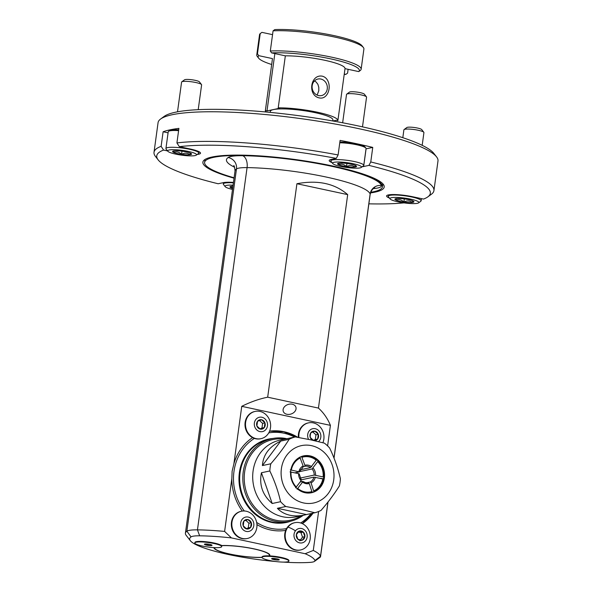 <?xml version="1.0" encoding="UTF-8"?>
<svg xmlns="http://www.w3.org/2000/svg" width="592" height="592" viewBox="0 0 592 592"><rect width="100%" height="100%" fill="white"/><g stroke="black" fill="none" stroke-linecap="round" stroke-linejoin="round"><path stroke-width="0.89" d="M288.141 521.767A42.617 38.243 -102.1 0 1 285.085 522.699M267.192 439.412A42.617 38.243 -102.1 0 1 270.359 439.005M251.178 510.26A32.826 29.452 -102.1 0 1 250.534 509.786M241.351 492.655A32.826 29.452 -102.1 0 1 240.123 487.949M366.026 148.851A18.3 3.027 -172.2 0 0 366.078 148.844L372.753 147.408L370.762 161.964L368.942 165.383A138.069 22.836 -172.2 0 1 427.875 196.84A138.069 22.836 -172.2 0 1 423.524 199.075L412.602 196.736A18.3 3.027 -172.2 0 0 388.374 194.923A18.3 3.027 -172.2 0 0 386.569 195.945A18.3 3.027 -172.2 0 0 389.395 198.031M197.232 154.438A18.3 3.027 -172.2 0 0 198.712 154.216A18.3 3.027 -172.2 0 0 200.518 153.195A18.3 3.027 -172.2 0 0 190.284 149.014L179.361 146.668A138.069 22.836 -172.2 0 1 336.286 158.375L338.106 154.956A141.266 23.362 -172.2 0 0 176.919 142.931L179.361 146.668M176.919 142.931L178.91 128.375A141.266 23.362 -172.2 0 0 169.948 129.848A141.266 23.362 -172.2 0 0 163.111 131.772L161.12 146.328A141.266 23.362 -172.2 0 0 154.016 152.277A141.266 23.362 -172.2 0 0 155.467 156.436L158.168 159.892A138.069 22.836 -172.2 0 0 218.145 183.757L223.428 182.625A18.3 3.027 -172.2 0 1 233.463 182.425M372.753 147.408A141.266 23.362 -172.2 0 0 340.097 140.4L338.106 154.956M427.875 196.84L431.413 194.235A141.266 23.362 -172.2 0 0 433.929 190.624A141.266 23.362 -172.2 0 0 370.762 161.964M433.929 190.624L437.984 160.987A141.266 23.362 -172.2 0 0 436.533 156.836A141.266 23.362 -172.2 0 0 319.28 121.345A141.266 23.362 -172.2 0 0 172.013 114.767A141.266 23.362 -172.2 0 0 160.587 119.036A141.266 23.362 -172.2 0 0 158.071 122.648L154.016 152.277M436.533 156.836L433.832 153.38A138.069 22.836 -172.2 0 0 319.229 118.689A138.069 22.836 -172.2 0 0 175.291 112.258A138.069 22.836 -172.2 0 0 164.125 116.432L160.587 119.036M370.488 192.903A91.516 15.133 -172.2 0 0 375.18 192.097A91.516 15.133 -172.2 0 0 384.208 186.991A91.516 15.133 -172.2 0 0 314.803 162.556A91.516 15.133 -172.2 0 0 211.906 157.043A91.516 15.133 -172.2 0 0 202.878 162.149A91.516 15.133 -172.2 0 0 234.04 178.17M178.606 130.64A16.598 2.745 -172.2 0 0 168.52 131.343A16.598 2.745 -172.2 0 0 168.246 131.676A16.598 2.745 -172.2 0 0 168.224 131.772L165.923 148.562A16.598 2.745 -172.2 0 0 166.093 149.051L167.81 151.241A14.578 2.412 -172.2 0 0 181.774 155.178A14.578 2.412 -172.2 0 0 196.285 155.141A14.578 2.412 -172.2 0 0 196.522 154.852A14.578 2.412 -172.2 0 0 182.935 150.472A14.578 2.412 -172.2 0 0 167.677 150.731A14.578 2.412 -172.2 0 0 167.81 151.241M196.285 155.141L198.52 153.491A16.598 2.745 -172.2 0 0 198.794 153.158A16.598 2.745 -172.2 0 0 198.816 153.069A16.598 2.745 -172.2 0 0 183.032 148.133A16.598 2.745 -172.2 0 0 165.945 148.466A16.598 2.745 -172.2 0 0 165.923 148.562M174.152 150.849L173.604 152.373A9.598 1.591 -172.2 0 0 181.552 154.312A9.598 1.591 -172.2 0 0 190.054 154.727A9.598 1.591 -172.2 0 0 191.601 154.149A9.598 1.591 -172.2 0 0 191.512 153.809A9.598 1.591 -172.2 0 0 190.602 153.202L190.054 154.727C187.449 152.884 184.615 152.751 181.552 154.312C179.132 151.966 176.483 151.315 173.604 152.373A9.598 1.591 -172.2 0 1 172.605 151.434A9.598 1.591 -172.2 0 1 172.76 151.241A9.598 1.591 -172.2 0 1 174.152 150.849A9.598 1.591 -172.2 0 1 182.647 151.263A9.598 1.591 -172.2 0 1 190.602 153.202M181.574 82.17A10.108 1.672 7.8 0 1 181.581 82.11A10.108 1.672 7.8 0 1 181.596 82.051A10.108 1.672 7.8 0 1 181.759 81.851A10.108 1.672 7.8 0 1 191.823 81.829A10.108 1.672 7.8 0 1 201.509 84.56A10.108 1.672 7.8 0 1 201.613 84.856A10.108 1.672 7.8 0 1 201.598 84.908M283.257 562.097A68.746 11.366 -172.2 0 0 309.875 562.4A21.601 3.574 -172.2 0 0 312.783 562.03A21.601 3.574 -172.2 0 0 314.53 561.379A21.601 3.574 -172.2 0 0 314.892 560.55A73.741 12.195 -172.2 0 0 305.139 553.727L231.42 537.906L224.612 531.416L231.827 478.765A50.283 45.11 77.9 0 0 242.298 511.081M231.42 537.906A73.741 12.195 -172.2 0 0 199.645 535.812A21.601 3.574 -172.2 0 0 192.755 536.271A21.601 3.574 -172.2 0 0 191.046 536.892A68.746 11.366 -172.2 0 0 190.402 540.762L186.169 535.338A73.741 12.195 7.8 0 1 185.414 533.17A73.741 12.195 7.8 0 1 186.857 531.194A26.603 4.403 7.8 0 1 188.966 530.425A26.603 4.403 7.8 0 1 197.447 529.862A78.743 13.024 7.8 0 1 224.612 531.416M318.614 511.503L313.279 550.449A78.743 13.024 7.8 0 1 320.509 556.28A26.603 4.403 7.8 0 1 320.538 556.621A26.603 4.403 7.8 0 1 320.065 557.301L314.53 561.379M286.913 414.274A6.653 4.995 161.4 0 0 293.758 412.58A6.653 4.995 161.4 0 0 295.874 407.118A6.653 4.995 161.4 0 0 292.233 404.21A6.653 4.995 161.4 0 0 285.388 405.905A6.653 4.995 161.4 0 0 283.272 411.366A6.653 4.995 161.4 0 0 286.913 414.274M370.703 192.296A89.762 14.844 -172.2 0 0 373.611 191.756A89.762 14.844 -172.2 0 0 382.469 186.754A89.762 14.844 -172.2 0 0 314.396 162.785A89.762 14.844 -172.2 0 0 213.475 157.383A89.762 14.844 -172.2 0 0 204.617 162.386A89.762 14.844 -172.2 0 0 234.092 177.8M221.082 545.054L221.519 545.683A13.49 2.227 7.8 0 1 221.571 545.757A13.49 2.227 7.8 0 1 221.608 545.809M262.3 556.598A13.49 2.227 7.8 0 1 262.337 556.561A13.49 2.227 7.8 0 1 268.938 555.858A27.669 4.573 -172.2 0 0 253.857 548.917A27.669 4.573 -172.2 0 0 221.519 545.683M297.894 437.362A50.283 45.11 77.9 0 0 283.908 431.701A50.283 45.11 77.9 0 0 269.589 431.154M256.943 524.593A50.283 45.11 77.9 0 0 270.448 529.958A50.283 45.11 77.9 0 0 285.684 530.38M302.386 523.654A50.283 45.11 77.9 0 0 313.094 513.138M283.442 431.805A50.283 45.11 77.9 0 0 269.575 431.191L283.738 431.842L297.206 437.236M290.753 521.197A42.617 38.243 -102.1 0 1 286.35 522.455A42.617 38.243 -102.1 0 1 239.383 472.623A42.617 38.243 -102.1 0 1 268.45 439.116A42.617 38.243 -102.1 0 1 272.971 438.457M264.343 440.27A42.617 38.243 -102.1 0 1 265.704 440.174M284.589 439.175A41.262 37.022 77.9 0 0 244.637 472.016A41.262 37.022 77.9 0 0 260.968 513.183A41.262 37.022 77.9 0 0 301.047 515.773M303.274 515.292A42.328 37.977 -102.1 0 1 289.873 521.397A42.328 37.977 -102.1 0 1 243.223 471.913A42.328 37.977 -102.1 0 1 272.091 438.635A42.328 37.977 -102.1 0 1 286.817 438.694M272.091 438.635L268.968 439.308A42.328 37.977 77.9 0 0 240.1 472.579A42.328 37.977 77.9 0 0 286.75 522.07L289.873 521.397M300.181 481.969L302.719 481.422L302.579 482.117L302.719 481.422M294.92 472.845L299.374 471.883L290.302 469.841M303.245 466.666L304.887 466.311A8.377 7.518 77.9 0 0 304.791 466.333M303.222 455.958A18.855 16.916 77.9 0 1 309.335 456.047A18.855 16.916 77.9 0 1 316.646 459.658L310.585 467.576A8.377 7.518 77.9 0 0 307.773 466.311A8.377 7.518 77.9 0 0 304.887 466.311M308.306 482.717L309.313 483.568L312.147 492.537A18.855 16.916 77.9 0 1 311.14 492.81M304.628 515.003L306.493 514.559L277.382 508.306C280.675 511.821 284.856 514.13 289.925 515.24C294.461 516.202 299.36 516.12 304.628 515.003L296.252 516.801A39.168 35.15 -102.1 0 1 282.784 516.779A39.168 35.15 -102.1 0 1 252.725 478.44A39.168 35.15 -102.1 0 1 279.794 440.204L295.312 436.911L310.756 439.849L324.423 443.164A39.168 35.15 -102.1 0 1 329.611 447.974C334.399 457.964 337.988 468.205 340.385 478.713A39.168 35.15 -102.1 0 1 339.401 485.891C334.48 493.795 328.368 501.964 321.056 510.385A39.168 35.15 -102.1 0 1 314.892 512.753L301.224 509.438L285.781 506.5A39.168 35.15 -102.1 0 1 280.593 501.698C278.203 491.19 274.607 480.948 269.819 470.958A39.168 35.15 -102.1 0 1 270.803 463.78C278.114 455.359 284.227 447.189 289.148 439.286A39.168 35.15 -102.1 0 1 295.312 436.911M306.493 514.559L314.892 512.753M303.629 502.963A29.326 26.314 -102.1 0 1 281.392 468.694A29.326 26.314 -102.1 0 1 311.481 445.65A29.326 26.314 -102.1 0 1 333.718 479.92A29.326 26.314 -102.1 0 1 303.629 502.963M316.646 459.658A18.855 16.916 -102.1 0 1 318.126 461.027A18.855 16.916 77.9 0 1 323.743 477.048A18.855 16.916 -102.1 0 1 323.461 479.098A18.855 16.916 77.9 0 1 313.901 491.856A18.855 16.916 -102.1 0 1 312.147 492.537M310.082 455.884A18.855 16.916 -102.1 0 1 324.549 474.333A18.855 16.916 -102.1 0 1 311.518 492.736A18.855 16.916 -102.1 0 1 305.035 492.729A18.855 16.916 -102.1 0 1 290.568 474.281A18.855 16.916 -102.1 0 1 303.592 455.877A18.855 16.916 -102.1 0 1 310.082 455.884M313.249 440.322L315.307 439.53L315.943 434.839L318.296 434.336L317.652 439.027A4.803 4.307 77.9 0 0 318.548 436.8A4.803 4.307 77.9 0 0 318.296 434.336A4.803 4.307 77.9 0 0 314.907 431.191A4.803 4.307 77.9 0 0 310.874 432.745A4.803 4.307 77.9 0 0 309.986 434.965A4.803 4.307 77.9 0 0 310.238 437.429A4.803 4.307 77.9 0 0 312.761 440.285M318.296 434.336L314.907 431.191L310.874 432.745L310.282 435.15L310.238 437.429L313.619 440.574L317.652 439.027A4.803 4.307 77.9 0 1 314.426 440.663M322.884 442.749A13.942 12.506 77.9 0 0 323.846 439.168A13.942 12.506 77.9 0 0 308.484 422.866A13.942 12.506 77.9 0 0 298.982 433.825A13.942 12.506 77.9 0 0 298.93 437.54M308.484 422.866L307.981 422.977A13.942 12.506 77.9 0 0 298.479 433.936A13.942 12.506 77.9 0 0 298.405 437.451M318.57 441.647A7.341 6.586 77.9 0 0 320.812 437.288A7.341 6.586 77.9 0 0 315.247 428.712A7.341 6.586 77.9 0 0 307.714 434.476A7.341 6.586 77.9 0 0 308.602 439.397M302.142 540.237A4.803 4.307 77.9 0 0 303.955 538.875A4.803 4.307 77.9 0 0 304.865 536.663A4.803 4.307 77.9 0 0 303.319 532.127A4.803 4.307 77.9 0 0 299.041 531.165A4.803 4.307 77.9 0 0 297.228 532.526A4.803 4.307 77.9 0 0 296.318 534.739A4.803 4.307 77.9 0 0 297.865 539.275A4.803 4.307 77.9 0 0 302.142 540.237L304.865 536.663L303.319 532.127L299.041 531.165L296.318 534.739L297.865 539.275L302.142 540.237L299.789 540.74M307.507 545.528A13.942 12.506 77.9 0 0 308.38 529.448A13.942 12.506 77.9 0 0 294.816 522.684A13.942 12.506 77.9 0 0 287.978 527.095A13.942 12.506 77.9 0 0 287.098 543.175A13.942 12.506 77.9 0 0 300.669 549.938A13.942 12.506 77.9 0 0 307.507 545.528M300.669 549.938L300.166 550.049A13.942 12.506 77.9 0 1 287.046 544.041A13.942 12.506 77.9 0 1 286.543 528.597A13.942 12.506 -102.1 0 1 287.475 527.206A13.942 12.506 -102.1 0 1 294.313 522.788L294.816 522.684M295.445 530.846A7.341 6.586 77.9 0 0 296.414 541.162A7.341 6.586 77.9 0 0 305.731 540.555A7.341 6.586 77.9 0 0 304.762 530.232A7.341 6.586 77.9 0 0 295.445 530.846A15.747 5.52 37.4 0 0 287.978 527.095M272.061 558.471L271.647 558.759A3.841 0.636 -172.2 0 0 273.785 559.573A3.841 0.636 -172.2 0 0 277.581 560.032A3.841 0.636 -172.2 0 0 278.869 559.951A3.841 0.636 -172.2 0 0 279.239 559.677A3.841 0.636 -172.2 0 0 279.113 559.529A3.841 0.636 -172.2 0 0 277.1 558.863A3.841 0.636 -172.2 0 0 273.304 558.404A3.841 0.636 -172.2 0 0 272.017 558.478A3.841 0.636 -172.2 0 0 271.832 558.537A3.841 0.636 -172.2 0 0 271.647 558.759L277.581 560.032L279.002 559.462M269.589 560.476A13.564 2.242 -172.2 0 0 288.889 561.061A13.564 2.242 -172.2 0 0 281.304 557.96A13.564 2.242 -172.2 0 0 262.004 557.375A13.564 2.242 -172.2 0 0 269.589 560.476M288.889 561.061L288.948 560.624A13.564 2.242 -172.2 0 0 288.844 560.284A13.564 2.242 -172.2 0 0 281.363 557.523A13.564 2.242 -172.2 0 0 262.249 556.643A13.564 2.242 -172.2 0 0 262.064 556.946L262.004 557.375M195.086 542.176A13.49 2.227 7.8 0 1 195.131 542.139A13.49 2.227 7.8 0 1 214.134 543.019A13.49 2.227 7.8 0 1 221.401 545.558A28.201 4.662 7.8 0 1 252.399 548.518A28.201 4.662 7.8 0 1 269.848 555.311A28.201 4.662 7.8 0 1 269.523 555.888A13.49 2.227 7.8 0 1 281.341 557.442A13.49 2.227 7.8 0 1 288.785 560.187A13.49 2.227 7.8 0 1 288.815 560.232M269.523 555.888L269.501 555.451L268.938 555.858M250.631 527.391A4.803 4.307 77.9 0 0 251.526 525.171A4.803 4.307 77.9 0 0 251.274 522.699A4.803 4.307 77.9 0 0 247.885 519.561A4.803 4.307 77.9 0 0 243.86 521.108A4.803 4.307 77.9 0 0 242.964 523.328A4.803 4.307 77.9 0 0 243.216 525.8A4.803 4.307 77.9 0 0 246.598 528.937A4.803 4.307 77.9 0 0 250.631 527.391L251.274 522.699L247.885 519.561L243.86 521.108L243.216 525.8L246.598 528.937L250.631 527.391L248.285 527.894L248.929 523.202L245.806 520.309M256.824 527.531A13.942 12.506 77.9 0 0 241.462 511.229A13.942 12.506 77.9 0 0 231.96 522.188A13.942 12.506 77.9 0 0 247.323 538.491A13.942 12.506 77.9 0 0 256.824 527.531M241.462 511.229L240.959 511.34A13.942 12.506 77.9 0 0 231.457 522.299A13.942 12.506 77.9 0 0 246.82 538.594L247.323 538.491M240.692 522.84A7.341 6.586 77.9 0 0 246.257 531.424A7.341 6.586 77.9 0 0 253.79 525.652A7.341 6.586 77.9 0 0 248.226 517.075A7.341 6.586 77.9 0 0 240.692 522.84M264.306 427.572A4.803 4.307 77.9 0 0 265.201 425.352A4.803 4.307 77.9 0 0 264.942 422.88A4.803 4.307 77.9 0 0 261.56 419.743A4.803 4.307 77.9 0 0 257.527 421.289A4.803 4.307 77.9 0 0 256.632 423.509A4.803 4.307 77.9 0 0 256.884 425.981A4.803 4.307 77.9 0 0 260.273 429.119A4.803 4.307 77.9 0 0 264.306 427.572L264.942 422.88L261.56 419.743L257.527 421.289L256.884 425.981L260.273 429.119L264.306 427.572L261.953 428.075L262.596 423.384L259.481 420.498M270.5 427.713A13.942 12.506 77.9 0 0 255.137 411.418A13.942 12.506 77.9 0 0 245.628 422.377A13.942 12.506 77.9 0 0 260.998 438.672A13.942 12.506 77.9 0 0 270.5 427.713M255.137 411.418L254.634 411.521A13.942 12.506 77.9 0 0 245.125 422.481A13.942 12.506 77.9 0 0 254.382 438.413A13.942 12.506 -102.1 0 0 260.495 438.783L260.998 438.672M254.368 423.028A7.341 6.586 77.9 0 0 259.932 431.605A7.341 6.586 77.9 0 0 267.466 425.84A7.341 6.586 77.9 0 0 261.901 417.256A7.341 6.586 77.9 0 0 254.368 423.028M214.519 547.63A27.669 4.573 -172.2 0 0 214.785 548.54A27.669 4.573 -172.2 0 0 229.97 554.053A27.669 4.573 -172.2 0 0 262.012 557.301M214.785 548.54L214.334 547.963A28.201 4.662 7.8 0 1 214.119 547.607M204.854 544.048L204.44 544.329A3.841 0.636 -172.2 0 0 206.578 545.143A3.841 0.636 -172.2 0 0 210.375 545.602A3.841 0.636 -172.2 0 0 211.662 545.528A3.841 0.636 -172.2 0 0 212.032 545.247A3.841 0.636 -172.2 0 0 211.906 545.106A3.841 0.636 -172.2 0 0 209.894 544.433A3.841 0.636 -172.2 0 0 206.097 543.974A3.841 0.636 -172.2 0 0 204.81 544.055A3.841 0.636 -172.2 0 0 204.625 544.107A3.841 0.636 -172.2 0 0 204.44 544.329L210.375 545.602L211.795 545.04M202.383 546.046A13.564 2.242 -172.2 0 0 221.682 546.631A13.564 2.242 -172.2 0 0 214.097 543.53A13.564 2.242 -172.2 0 0 194.798 542.945A13.564 2.242 -172.2 0 0 202.383 546.046M221.682 546.631L221.741 546.201A13.564 2.242 -172.2 0 0 221.637 545.854A13.564 2.242 -172.2 0 0 214.156 543.101A13.564 2.242 -172.2 0 0 195.042 542.213A13.564 2.242 -172.2 0 0 194.857 542.516L194.798 542.945M233.085 185.17A14.578 2.412 -172.2 0 0 225.049 186.147A14.578 2.412 -172.2 0 0 225.175 186.658A14.578 2.412 -172.2 0 0 232.501 189.41M233.403 182.832A16.598 2.745 -172.2 0 0 223.317 183.883A16.598 2.745 -172.2 0 0 223.295 183.979A16.598 2.745 -172.2 0 0 223.465 184.467L225.175 186.658M232.945 186.169A9.598 1.591 -172.2 0 0 231.516 186.265A9.598 1.591 -172.2 0 0 230.133 186.658A9.598 1.591 -172.2 0 0 229.97 186.85A9.598 1.591 -172.2 0 0 230.969 187.797A9.598 1.591 -172.2 0 0 232.641 188.411M332.623 163.029A14.578 2.412 -172.2 0 0 332.756 163.54A14.578 2.412 -172.2 0 0 346.72 167.484A14.578 2.412 -172.2 0 0 361.231 167.447A14.578 2.412 -172.2 0 0 361.468 167.151A14.578 2.412 -172.2 0 0 347.874 162.778A14.578 2.412 -172.2 0 0 332.623 163.029M361.231 167.447L363.466 165.797A16.598 2.745 -172.2 0 0 363.74 165.464A16.598 2.745 -172.2 0 0 363.762 165.368A16.598 2.745 -172.2 0 0 347.978 160.439A16.598 2.745 -172.2 0 0 330.891 160.772A16.598 2.745 -172.2 0 0 330.869 160.861A16.598 2.745 -172.2 0 0 331.039 161.35L332.756 163.54M339.098 163.155L338.55 164.68A9.598 1.591 -172.2 0 0 346.498 166.618A9.598 1.591 -172.2 0 0 355 167.033A9.598 1.591 -172.2 0 0 356.547 166.448A9.598 1.591 -172.2 0 0 356.458 166.115A9.598 1.591 -172.2 0 0 355.548 165.501L355 167.033C352.395 165.19 349.561 165.05 346.498 166.618C344.078 164.273 341.429 163.621 338.55 164.68A9.598 1.591 -172.2 0 1 337.551 163.732A9.598 1.591 -172.2 0 1 337.706 163.547A9.598 1.591 -172.2 0 1 339.098 163.155A9.598 1.591 -172.2 0 1 347.593 163.57A9.598 1.591 -172.2 0 1 355.548 165.501M366.041 148.673A16.598 2.745 -172.2 0 0 366.063 148.577A16.598 2.745 -172.2 0 0 365.893 148.089A16.598 2.745 -172.2 0 0 339.771 142.798M346.52 94.476A10.108 1.672 7.8 0 1 346.527 94.417A10.108 1.672 7.8 0 1 346.542 94.357A10.108 1.672 7.8 0 1 346.705 94.158A10.108 1.672 7.8 0 1 356.769 94.128A10.108 1.672 7.8 0 1 366.455 96.859A10.108 1.672 7.8 0 1 366.559 97.155A10.108 1.672 7.8 0 1 366.544 97.214M389.995 198.453A14.578 2.412 -172.2 0 0 390.121 198.964A14.578 2.412 -172.2 0 0 404.092 202.901A14.578 2.412 -172.2 0 0 418.603 202.864A14.578 2.412 -172.2 0 0 418.84 202.575A14.578 2.412 -172.2 0 0 405.246 198.194A14.578 2.412 -172.2 0 0 389.995 198.453M418.603 202.864L420.838 201.213A16.598 2.745 -172.2 0 0 421.112 200.88A16.598 2.745 -172.2 0 0 421.134 200.792A16.598 2.745 -172.2 0 0 405.35 195.856A16.598 2.745 -172.2 0 0 388.263 196.189A16.598 2.745 -172.2 0 0 388.241 196.285A16.598 2.745 -172.2 0 0 388.411 196.773L390.121 198.964M396.462 198.572L395.915 200.096A9.598 1.591 -172.2 0 0 403.87 202.035A9.598 1.591 -172.2 0 0 412.365 202.449A9.598 1.591 -172.2 0 0 413.912 201.865A9.598 1.591 -172.2 0 0 413.83 201.532A9.598 1.591 -172.2 0 0 412.913 200.925L412.365 202.449C409.768 200.607 406.933 200.473 403.87 202.035C401.45 199.689 398.801 199.038 395.915 200.096A9.598 1.591 -172.2 0 1 394.916 199.156A9.598 1.591 -172.2 0 1 395.079 198.964A9.598 1.591 -172.2 0 1 396.462 198.572A9.598 1.591 -172.2 0 1 404.965 198.986A9.598 1.591 -172.2 0 1 412.913 200.925M403.892 129.892A10.108 1.672 7.8 0 1 403.892 129.833A10.108 1.672 7.8 0 1 403.907 129.774A10.108 1.672 7.8 0 1 404.077 129.574A10.108 1.672 7.8 0 1 414.134 129.544A10.108 1.672 7.8 0 1 423.82 132.282A10.108 1.672 7.8 0 1 423.924 132.578A10.108 1.672 7.8 0 1 423.909 132.63M318.585 95.571A8.458 7.592 -102.1 0 1 312.095 87.29A8.458 7.592 -102.1 0 1 317.941 79.032A8.458 7.592 -102.1 0 1 320.849 79.039A8.458 7.592 -102.1 0 1 327.339 87.32A8.458 7.592 -102.1 0 1 321.493 95.578A8.458 7.592 -102.1 0 1 318.585 95.571M319.377 97.924C307.352 95.623 310.297 73.889 322.359 76.19C324.971 76.893 326.858 78.581 328.027 81.259C331.416 88.652 327.058 99.634 319.377 97.924M317.134 95.097L318.792 90.746L318.799 87.394L317.897 84.316L316.061 81.94L314.433 80.971M332.734 120.953L332.882 119.895A31.554 5.217 -172.2 0 0 308.95 111.474A31.554 5.217 -172.2 0 0 273.474 109.572A31.554 5.217 -172.2 0 0 270.359 111.333L270.211 112.391M361.142 69.22L363.902 49.047A52.673 8.71 -172.2 0 0 363.362 47.493A52.673 8.71 -172.2 0 0 326.932 35.513A52.673 8.71 -172.2 0 0 273.075 30.843L270.315 51.008A52.673 8.71 7.8 0 1 328.316 56.484A52.673 8.71 7.8 0 1 361.142 69.22A52.673 8.71 7.8 0 1 360.454 70.359L358.752 71.602L345.003 68.65A36.608 6.053 -172.2 0 0 345.01 68.598A36.608 6.053 -172.2 0 0 324.394 60.199A36.608 6.053 -172.2 0 0 285.344 55.84L271.587 52.888A51.075 8.451 7.8 0 1 330.787 58.889A51.075 8.451 7.8 0 1 358.752 71.602M285.344 55.84L278.225 107.833A36.608 6.053 7.8 0 1 317.275 112.191A36.608 6.053 7.8 0 1 337.884 120.583A36.608 6.053 7.8 0 1 337.877 120.635L336.241 120.287L332.948 120.99M256.765 54.923L259.533 34.75A52.673 8.71 -172.2 0 1 260.214 33.603L257.453 53.776A52.673 8.71 7.8 0 0 256.765 54.923A52.673 8.71 7.8 0 0 257.305 56.469L258.66 58.201A51.075 8.451 7.8 0 1 258.726 55.655L272.483 58.608A36.608 6.053 -172.2 0 0 272.475 58.66A36.608 6.053 -172.2 0 0 272.468 58.712M348.111 69.316L347.593 73.127L345.891 74.363A51.075 8.451 7.8 0 1 344.211 74.437M271.676 64.498A51.075 8.451 7.8 0 1 258.66 58.201M344.263 74.015L345.891 74.363M265.956 111.984A36.608 6.053 7.8 0 1 265.349 110.645A36.608 6.053 7.8 0 1 265.364 110.593L272.483 58.608M265.364 110.593L266.992 110.948L279.853 108.181L278.225 107.833M363.362 47.493L362.015 45.769A51.075 8.451 -172.2 0 0 326.91 34.188A51.075 8.451 -172.2 0 0 274.777 29.6L273.075 30.843M272.557 34.647L261.916 32.36L260.214 33.603M258.726 55.655L257.453 53.776M274.851 53.591L266.992 110.948M270.315 51.008L271.587 52.888M404.077 129.574L406.837 127.539A7.615 1.258 7.8 0 1 414.415 127.517A7.615 1.258 7.8 0 1 421.711 129.574L423.82 132.282M404.299 198.89L403.87 202.035M412.594 200.784L412.365 202.449M346.705 94.158L349.465 92.123A7.615 1.258 7.8 0 1 357.043 92.1A7.615 1.258 7.8 0 1 364.339 94.158L366.455 96.859M346.927 163.473L346.498 166.618M355.23 165.36L355 167.033M339.875 142.021A15.592 2.575 7.8 0 1 355.281 143.641A15.592 2.575 7.8 0 1 365.035 146.994L365.893 148.089M232.782 187.383L230.969 187.797L231.516 186.265M206.734 544.004L206.578 545.143M210.515 544.581L210.375 545.602M261.997 557.427A28.201 4.662 7.8 0 1 231.139 554.393A28.201 4.662 7.8 0 1 213.971 547.659A28.201 4.662 7.8 0 1 213.986 547.6M259.895 428.867L261.953 428.075M262.596 423.384L264.942 422.88M246.228 528.686L248.285 527.894M248.929 523.202L251.274 522.699M273.941 558.426L273.785 559.573M277.722 559.003L277.581 560.032M300.396 539.956L302.519 537.166L300.973 532.63L298.235 532.016M302.519 537.166L304.865 536.663M300.973 532.63L303.319 532.127M315.943 434.839L312.828 431.945M315.307 439.53L317.652 439.027M277.382 508.306L285.781 506.5M272.202 503.503L261.427 472.756C259.022 484.966 262.611 495.215 272.202 503.503L280.593 501.698M261.427 472.756L269.819 470.958M262.411 465.578L280.749 441.092C269.271 446.605 263.159 454.767 262.411 465.578L270.803 463.78M280.749 441.092L289.148 439.286M289.481 438.169L288.171 438.406M297.088 489.199L302.579 482.117A9.428 8.458 77.9 0 0 305.842 483.612A9.428 8.458 77.9 0 0 309.313 483.568M313.901 491.856L311.074 482.887L310.275 481.992A8.377 7.518 77.9 0 0 313.923 477.115L323.461 479.098M323.743 477.048L314.204 475.073A8.377 7.518 77.9 0 0 312.058 468.945L318.126 461.027M319.998 478.255L323.513 478.817M304.784 466.333L304.887 465.245L301.565 456.462M299.811 457.142L303.134 465.919L303.082 466.984L299.478 471.831M299.374 471.883L298.886 471.587A9.428 8.458 77.9 0 1 303.134 465.919M290.021 471.891L298.605 473.637A9.428 8.458 77.9 0 0 301.099 480.748L295.608 487.83M300.299 469.789L310.585 467.576M299.53 471.639L312.058 468.945M300.1 478.099L314.204 475.073M301.18 479.853L313.923 477.115M306.456 482.813L310.275 481.992M298.605 473.637L299.093 473.933L298.605 473.637M263.248 440.714A42.617 38.243 -102.1 0 1 264.239 440.685M231.842 478.765L232.123 471.247L233.884 463.869L241.751 406.334L330.417 425.367L327.605 445.902M252.555 437.621A50.283 45.11 77.9 0 0 233.87 463.869M269.841 555.044A28.201 4.662 7.8 0 1 269.501 555.451M313.279 550.449L305.139 553.727M190.402 540.762A68.746 11.366 -172.2 0 0 275.865 561.534M241.751 406.334C250.446 401.975 259.089 398.934 267.68 397.195L296.918 183.727C317.83 179.82 334.754 183.453 347.689 194.627L318.444 408.088C323.632 412.787 327.628 418.544 330.417 425.367M296.918 183.727L347.689 194.627M318.444 408.088L267.68 397.195M181.759 81.851L184.519 79.816A7.615 1.258 7.8 0 1 192.097 79.794A7.615 1.258 7.8 0 1 199.393 81.851L201.509 84.56M181.981 151.175L181.552 154.312M190.284 153.062L190.054 154.727M168.52 131.343L169.638 130.521A15.592 2.575 7.8 0 1 178.717 129.833M368.868 203.84A138.069 22.836 -172.2 0 0 403.966 202.886M161.12 146.328L163.562 150.065A138.069 22.836 -172.2 0 0 158.168 159.892M362.178 166.744A18.3 3.027 -172.2 0 0 363.658 166.515L368.942 165.383M336.286 158.375L331.002 159.507A18.3 3.027 -172.2 0 0 329.196 160.528A18.3 3.027 -172.2 0 0 332.031 162.615M163.562 150.065L167.558 150.923M163.111 131.772L168.076 132.837M191.046 536.892L186.857 531.194L236.482 168.942A73.741 12.195 -172.2 0 0 235.039 170.918L185.414 533.17M334.029 458.156L370.163 194.368A26.603 4.403 -172.2 0 0 370.133 194.028A78.743 13.024 -172.2 0 0 326.192 177.038A78.743 13.024 -172.2 0 0 247.071 167.61A26.603 4.403 -172.2 0 0 238.583 168.172A26.603 4.403 -172.2 0 0 236.482 168.942A10.005 9.709 -124.8 0 0 228.105 157.539A83.746 13.853 -172.2 0 0 234.624 167.247M373.545 188.567A36.608 6.053 -172.2 0 0 377.8 187.99A36.608 6.053 -172.2 0 0 381.374 185.488A88.748 14.682 -172.2 0 0 331.853 166.337A88.748 14.682 -172.2 0 0 242.676 155.711A36.608 6.053 -172.2 0 0 230.998 156.48A36.608 6.053 -172.2 0 0 228.105 157.539M242.676 155.711A10.005 5.883 -89.2 0 1 247.071 167.61L197.447 529.862L199.645 535.812M381.374 185.488A10.005 9.835 -16.7 0 0 370.133 194.028L333.969 458.016M327.938 502.075L320.509 556.28L314.892 560.55M244.304 510.992A48.685 43.682 -102.1 0 1 233.973 471.461A48.685 43.682 -102.1 0 1 254.382 438.413M268.746 432.885A48.685 43.682 -102.1 0 1 294.587 437.066M316.38 460.339A17.856 16.021 77.9 0 0 309.49 456.957A17.856 16.021 77.9 0 0 302.098 457.276M316.661 459.71A18.766 16.835 77.9 0 0 309.387 456.121A18.766 16.835 77.9 0 0 301.572 456.469M311.629 466.688A9.428 8.458 77.9 0 0 308.365 465.194A9.428 8.458 77.9 0 0 304.887 465.245M309.253 493.047A18.766 16.835 77.9 0 0 312.184 492.44M297.82 488.467A17.856 16.021 77.9 0 0 304.71 491.848A17.856 16.021 77.9 0 0 312.11 491.53M305.679 482.717A8.377 7.518 77.9 0 0 308.41 482.695A8.377 7.518 77.9 0 0 308.513 482.672M286.543 528.597A48.685 43.682 -102.1 0 1 256.669 522.455M311.029 513.582A48.685 43.682 -102.1 0 1 300.699 522.98M313.864 490.857A17.856 16.021 77.9 0 0 322.862 478.839M311.074 482.887A9.428 8.458 77.9 0 0 315.321 477.219M313.938 491.76A18.766 16.835 77.9 0 0 323.447 479.061M323.143 476.797A17.856 16.021 77.9 0 0 317.86 461.708M315.595 475.176A9.428 8.458 77.9 0 0 313.109 468.057M323.728 477.019A18.766 16.835 77.9 0 0 318.141 461.079M300.336 457.949A17.856 16.021 77.9 0 0 291.338 469.967M291.057 472.016A17.856 16.021 77.9 0 0 296.348 487.098M268.664 521.33A38.391 34.447 -102.1 0 1 267.717 521.337M366.078 148.844L363.658 166.515M241.743 492.574A8.192 8.192 0 0 0 241.033 492.736M248.307 507.07A8.192 8.192 0 0 0 248.84 506.611M247.87 453.154A8.192 8.192 0 0 0 247.36 452.858M240.352 467.643A8.192 8.192 0 0 0 241.003 467.88M198.816 153.069L199.008 151.7M198.209 109.668L201.613 84.856M328.027 501.964L320.538 556.621M382.869 183.831L382.469 186.754M302.83 481.437L305.605 482.687L308.41 482.695M223.295 183.979L223.48 182.61M363.762 165.368L366.063 148.577M362.489 126.858L366.559 97.155M421.134 200.792L421.43 198.631M422.177 145.336L423.924 132.578M345.01 68.598L337.884 120.583M272.475 58.66L265.349 110.645M402.819 137.692L403.892 129.833M388.241 196.285L388.426 194.916M342.642 122.773L346.527 94.417M330.869 160.861L331.054 159.5M301.365 480.082L299.197 473.874M302.216 523.572L312.731 513.22M205.017 159.463L204.617 162.386M370.163 194.368C371.998 187.686 374.928 188.189 374.766 187.886M235.039 170.918C234.624 167.033 234.18 165.286 233.699 165.671M177.511 111.814L181.581 82.11M268.605 521.078A8.192 8.192 0 0 0 268.753 521.67M250.216 449.476A8.192 8.192 0 0 0 250.423 450.061M240.167 472.157A8.192 8.192 0 0 0 239.471 471.994M239.849 488.015A8.192 8.192 0 0 0 240.559 487.815M251.511 509.86A8.192 8.192 0 0 0 251.082 510.393M264.343 520.013A8.192 8.192 0 0 0 264.654 519.539"/></g></svg>
